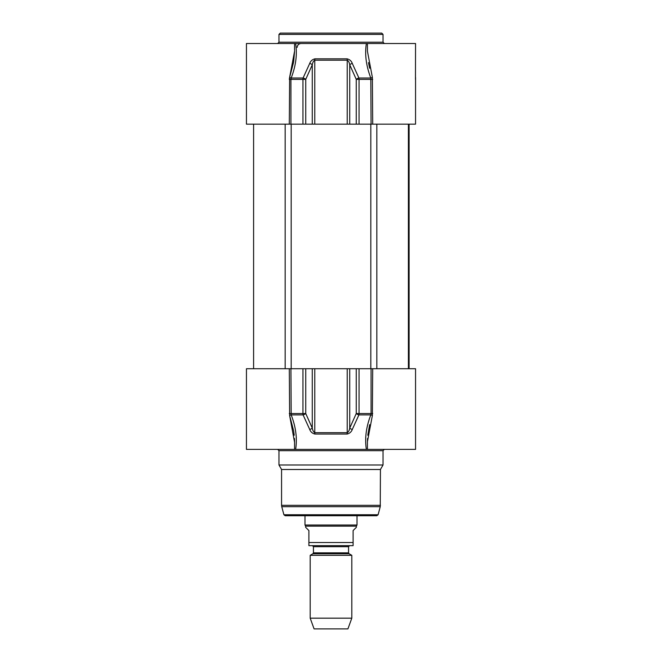 <?xml version="1.0" encoding="UTF-8"?>
<svg xmlns="http://www.w3.org/2000/svg" width="662" height="662" viewBox="0 0 662 662"><rect width="100%" height="100%" fill="white"/><g stroke="black" fill="none" stroke-linecap="round" stroke-linejoin="round"><path stroke-width="0.99" d="M381.734 33.1L280.266 33.1L278.967 34.399L383.033 34.399L381.734 33.1M384.332 43.51L383.033 42.203L383.033 34.399M294.573 50.386L294.573 43.51L295.633 43.51L293.878 43.51M289.666 77.247L293.638 61.996L294.582 51.156L289.633 77.33A1.299 0.546 -159.4 0 0 291.189 78.008C295.873 65.828 297.354 54.334 295.633 43.51L415.554 43.51L415.463 79.448M294.573 43.51L246.446 43.51L246.446 124.158L415.554 124.158L415.554 77.355M368.155 43.51L366.367 43.51C364.654 54.342 366.136 65.844 370.811 78.008L371.076 124.158M372.706 124.158L372.367 77.33A1.299 0.546 -20.6 0 1 370.811 78.008L358.92 78.008A2.598 1.067 156.1 0 0 356.255 79.366L359.052 79.366A2.598 0.852 -90 0 0 358.92 78.008L352.283 63.428A2.598 1.084 155.6 0 0 349.726 64.785L356.255 79.366L356.255 124.158M372.367 77.33L367.427 51.197L367.427 43.51M289.294 124.158L289.633 77.33L289.294 79.366L290.924 79.366L291.189 78.008L303.08 78.008A2.598 0.852 90 0 0 302.948 79.366L305.745 79.366A2.598 1.067 -156.1 0 0 303.08 78.008L309.717 63.428A2.598 1.084 -155.6 0 1 312.274 64.785C312.696 62.402 313.531 60.871 314.781 60.201L347.219 60.201C348.477 60.879 349.313 62.402 349.726 64.785L349.726 124.158M368.469 62.609L369.636 68.227M352.283 63.428C351.448 61.045 349.735 59.522 347.136 58.844L314.864 58.844C312.282 59.522 310.569 61.045 309.717 63.428M372.367 415.562L372.706 368.726L415.554 368.726L415.554 449.382L367.427 449.382L367.418 441.728L372.367 415.562A1.299 0.546 20.6 0 0 370.811 414.884C366.127 427.056 364.646 438.55 366.367 449.382L368.155 449.382M369.636 424.665L367.774 435.24M367.518 438.476L367.427 442.324M366.367 449.382L246.446 449.382L246.446 368.726L289.294 368.726L289.633 415.562A1.299 0.546 159.4 0 1 291.189 414.884L290.924 368.726L289.294 368.726M293.398 449.382L295.633 449.382C297.354 438.55 295.873 427.056 291.189 414.884L303.08 414.884A2.598 1.067 -23.9 0 0 305.745 413.527L302.948 413.527A2.598 0.852 90 0 0 303.08 414.884L309.717 429.456A2.598 1.084 -24.4 0 0 312.274 428.099L305.745 413.527L305.745 368.726L290.924 368.726M277.668 449.382L278.967 450.681L383.033 450.681L384.332 449.382M383.033 450.681L383.033 464.989L278.967 464.989L278.967 450.681M365.681 437.789L365.962 434.57M294.226 435.24L293.638 430.888L289.633 415.562L294.573 442.324L294.482 438.476M296.038 434.57L296.319 437.797M294.573 449.382L294.573 442.324M372.706 413.527L371.076 413.527L370.811 414.884L358.92 414.884A2.598 0.852 -90 0 0 359.052 413.527L356.255 413.527A2.598 1.067 23.9 0 0 358.92 414.884L352.283 429.456A2.598 1.084 24.4 0 1 349.726 428.099C349.304 430.482 348.469 432.013 347.219 432.683L314.781 432.683C313.531 432.005 312.696 430.474 312.274 428.099L312.274 368.726L305.745 368.726M372.706 368.726L312.274 368.726M309.717 429.456C310.569 431.831 312.282 433.362 314.864 434.04L347.136 434.04C349.718 433.37 351.431 431.839 352.283 429.456M278.967 464.989L281.565 469.499L380.435 469.499L383.033 464.989M380.435 469.499L380.253 506.678L281.747 506.678L281.565 505.329L380.435 505.329M378.093 514.763L283.907 514.763L285.165 515.723L376.835 515.723L378.093 514.763L380.253 506.678M291.181 368.726L291.181 124.158M370.819 368.726L370.819 124.158M349.081 553.746L348.56 552.844L313.44 552.844L312.919 553.746L349.081 553.746L351.812 555.327L310.188 555.327L310.188 618.176L351.812 618.176L351.812 555.327M313.44 552.844L313.44 546.688L348.56 546.688L348.56 552.844M348.56 546.688L349.602 545.645L312.398 545.645L313.44 546.688M308.889 545.645L353.111 545.645L353.111 530.552L356.371 527.3L356.371 526.133L305.629 526.133L305.629 527.3L308.889 530.552L308.889 545.645L308.889 542.526L353.111 542.526L353.111 545.645M357.017 515.723L357.017 525.007L304.983 525.007L304.983 515.723M356.371 526.133L357.017 525.007M351.812 618.176L347.914 628.9L314.086 628.9L310.188 618.176M383.033 42.203L278.967 42.203L278.967 34.399M372.706 79.366L359.052 79.366L359.052 124.158M290.924 124.158L290.924 79.366L302.948 79.366L302.948 124.158M305.745 124.158L305.745 79.366L312.274 64.785L312.274 124.158M314.864 58.844A2.598 0.571 90 0 0 314.781 60.201L314.781 124.158M347.219 124.158L347.219 60.201A2.598 0.571 -90 0 0 347.136 58.844M289.294 413.527L302.948 413.527L302.948 368.726M371.076 368.726L371.076 413.527L359.052 413.527L359.052 368.726M314.781 368.726L314.781 432.683A2.598 0.571 90 0 0 314.864 434.04M347.136 434.04A2.598 0.571 -90 0 0 347.219 432.683L347.219 368.726M356.255 368.726L356.255 413.527L349.726 428.099L349.726 368.726M408.876 368.726L408.876 124.158M285.157 368.726L285.157 124.158M376.844 124.158L376.844 368.726M278.967 42.203L277.668 43.51M297.18 47.407C297.412 45.041 298.711 43.742 301.078 43.51M281.565 469.499L281.565 505.329M283.907 514.763L281.747 506.678M409.099 124.158L409.099 368.726M253.596 124.158L253.596 368.726M408.404 124.158L408.404 368.726M312.919 553.746L310.188 555.327M305.629 526.133L304.983 525.007"/></g></svg>
